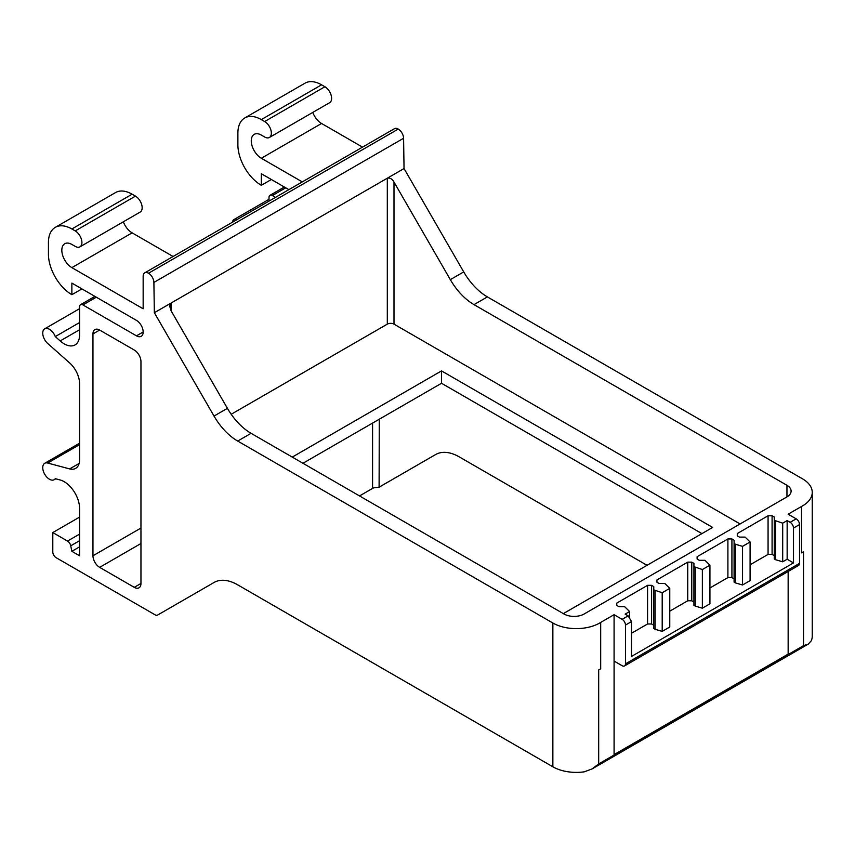 <?xml version="1.0" encoding="UTF-8"?>
<svg xmlns="http://www.w3.org/2000/svg" width="855" height="855" viewBox="0 0 855 855"><rect width="100%" height="100%" fill="white"/><g stroke="black" fill="none" stroke-linecap="round" stroke-linejoin="round"><path stroke-width="1.28" d="M614.082 614.692L622.141 619.341A4.735 2.736 60 0 1 625.486 625.069L625.486 663.854A4.735 2.736 60 0 1 624.503 665.949A4.735 2.736 60 0 1 622.141 665.714L614.104 661.075L614.104 754.612A4.735 2.736 60 0 1 614.082 755.029L614.082 614.692L600.691 622.419A33.131 19.131 180 0 1 552.854 623.006L237.69 441.052L251.081 433.325L564.033 614.008A14.204 8.197 180 0 0 584.115 614.008L786.953 496.894L786.953 485.298A14.204 8.197 180 0 1 791.11 491.101A14.204 8.197 180 0 1 786.953 496.894M788.15 571.471L788.15 654.118A4.735 2.736 60 0 1 788.128 654.545L803.529 645.664L803.529 551.689A33.131 19.131 0 0 1 801.52 552.854L801.52 506.47A33.131 19.131 0 0 0 812.25 492.373A33.131 19.131 0 0 0 802.546 478.853L487.393 296.899A47.335 27.328 -120 0 1 463.72 271.911L404.041 168.542L403.592 138.264A7.588 4.382 -120 0 0 398.227 129.073A7.588 4.382 -120 0 0 394.433 128.699L144.741 272.863A7.588 4.382 60 0 1 148.524 273.237A7.588 4.382 60 0 1 153.889 282.428L403.592 138.264M232.336 222.289A9.469 5.461 60 0 1 234.152 219.436A9.469 5.461 60 0 1 237.54 219.286M275.502 197.366L272.36 195.549L285.752 187.822M269.015 201.107L269.015 197.484A4.735 2.736 60 0 1 269.998 195.314A4.735 2.736 60 0 1 272.36 195.549M321.566 84.827A33.131 19.131 -120 0 0 305 83.181L244.754 117.969A33.131 19.131 60 0 1 261.32 119.604L321.566 84.827L324.911 86.75A9.469 5.461 -120 0 1 331.099 95.097A9.469 5.461 -120 0 1 329.645 102.686L269.4 137.463A9.469 5.461 60 0 1 264.665 137.003L261.32 135.069A14.204 8.197 60 0 0 254.213 134.363A14.204 8.197 60 0 0 252.043 145.745A14.204 8.197 60 0 0 261.32 158.261L321.566 123.473A14.204 8.197 -120 0 1 312.78 112.422M362.531 147.124L321.566 123.473M407.194 470.955A4.735 2.736 -120 0 0 407.226 470.945L379.107 487.179L379.267 419.217M407.226 470.945L379.107 487.179L375.591 487.607A4.735 2.736 0 0 0 372.577 488.397L359.528 495.932M144.741 272.863A7.588 4.382 60 0 0 143.159 276.336L143.159 308.794L71.873 267.636A14.204 8.197 -120 0 1 62.597 255.121A14.204 8.197 -120 0 1 64.766 243.739A14.204 8.197 -120 0 1 71.873 244.445L75.219 246.379A9.469 5.461 -120 0 0 79.953 246.839A9.469 5.461 -120 0 0 81.407 239.261A9.469 5.461 -120 0 0 75.219 230.914L71.873 228.98A33.131 19.131 -120 0 0 55.308 227.345A33.131 19.131 -120 0 0 48.436 242.51L48.436 254.106A33.131 19.131 -120 0 0 71.873 294.686L71.873 283.091L136.469 320.39A9.469 5.461 60 0 1 142.657 328.726A9.469 5.461 60 0 1 141.203 336.314A9.469 5.461 60 0 1 136.469 335.844L82.914 304.925A4.735 2.736 -120 0 0 80.552 304.69A4.735 2.736 -120 0 0 79.568 306.86L79.568 334.946A21.77 12.569 -120 0 1 75.058 344.918A21.77 12.569 -120 0 1 60.192 340.931L55.276 336.581A9.469 5.461 -120 0 0 44.706 328.812A9.469 5.461 -120 0 0 42.974 335.278A9.469 5.461 -120 0 0 47.709 343.475L69.64 362.926A18.938 10.933 -120 0 1 79.568 383.585L79.568 459.712A18.938 10.933 -120 0 1 75.646 468.38A18.938 10.933 -120 0 1 69.64 468.914L47.709 463.036A9.469 5.461 -120 0 0 44.706 463.303A9.469 5.461 -120 0 0 42.75 467.632L42.75 467.632A9.469 5.461 -120 0 0 46.886 477.176A9.469 5.461 -120 0 0 54.175 479.708A9.469 5.461 -120 0 0 55.276 478.672L60.181 479.986A21.77 12.569 -120 0 1 79.568 508.351L79.568 555.761L71.873 551.315L70.741 545.8A4.735 2.736 -120 0 0 67.513 541.065L52.796 532.569L52.796 551.892A4.735 2.736 60 0 0 56.141 557.695L155.161 614.863A4.735 2.736 -120 0 0 157.534 615.098L185.802 598.778M647.043 565.305L459.274 456.901A47.335 27.328 60 0 0 435.601 454.561L379.267 487.083M803.529 645.653L808.274 644.104L811.267 640.78A33.131 19.131 -0 0 0 812.25 636.152L812.25 492.373M157.534 615.098L214.028 582.49A47.335 27.328 -120 0 1 237.69 584.831L552.854 766.785A33.131 19.131 -0 0 0 584.296 771.819L592.023 768.955L808.274 644.104M735.439 544.261L734.092 543.491L734.092 540.2L731.923 538.949L727.904 538.949L697.114 556.723L697.114 559.042L699.283 560.303L704.98 560.303L709.928 565.166L702.361 569.537L693.929 566.673L693.929 563.392L691.759 562.141L687.741 562.141L656.95 579.914L656.95 582.234L659.12 583.495L664.816 583.495L669.764 588.358L662.198 592.729L653.765 589.865L653.765 586.583L651.596 585.322L647.577 585.322L616.776 603.106L616.776 605.426L618.956 606.676L624.642 606.676L629.601 611.549L625.144 614.114L628.158 615.857L631.503 621.585L631.503 656.437L793.504 562.911L787.145 559.234L787.145 520.588L782.699 523.164L774.267 520.3L774.267 517.019L772.086 515.757L768.068 515.757L737.277 533.541L737.277 535.861L739.447 537.111L745.143 537.111L750.092 541.985L742.535 546.345L735.439 544.261L735.439 582.907L734.092 582.137L734.092 540.2M793.504 562.911L793.504 528.059A4.735 2.736 60 0 0 790.159 522.33L787.145 520.588M790.159 522.33L796.187 518.846L788.128 514.197L801.52 506.47M237.69 441.052A47.335 27.328 -120 0 1 214.028 416.064L154.349 312.706L387.465 178.118C390.147 177.733 392.327 179.058 393.995 182.062L450.329 279.638A47.335 27.328 60 0 0 474.001 304.626L786.953 485.298M387.465 178.118L404.041 168.542M154.349 312.706L153.889 282.428M302.285 181.901L261.32 158.261M261.32 119.604L264.665 121.538A9.469 5.461 60 0 1 270.853 129.885A9.469 5.461 60 0 1 269.4 137.463M271.356 179.518L261.32 185.311A33.131 19.131 60 0 1 237.882 144.73L237.882 133.134A33.131 19.131 60 0 1 244.754 117.969M261.32 185.311L261.32 173.715L288.894 189.639M79.953 246.839L140.199 212.061A9.469 5.461 -120 0 0 141.652 204.473A9.469 5.461 -120 0 0 135.464 196.126L132.119 194.203A33.131 19.131 -120 0 0 115.553 192.557L55.308 227.345M123.334 221.798A14.204 8.197 -120 0 0 132.119 232.849L173.084 256.5M99.65 567.357L134.256 587.342A9.469 5.461 -120 0 0 138.991 587.812A9.469 5.461 -120 0 0 140.957 583.473L140.957 361.622A9.469 5.461 -120 0 0 134.256 350.026L99.65 330.051A9.469 5.461 -120 0 0 94.916 329.581A9.469 5.461 -120 0 0 92.96 333.92L92.96 555.761A9.469 5.461 -120 0 0 99.65 567.357L140.957 543.513M600.691 622.419L600.691 668.792A33.131 19.131 0 0 1 598.682 669.957L598.682 763.921L592.023 768.955M598.682 763.921L788.128 654.545M734.092 582.137L734.092 543.491M734.092 578.856L731.923 577.595L731.923 538.949M731.923 577.595L727.904 577.595L727.904 538.949M727.904 577.595L709.928 587.973M702.361 569.537L702.361 608.183L709.928 603.822L709.928 565.166M702.361 608.183L695.275 606.099L695.275 567.453M695.275 606.099L693.929 605.329L693.929 566.673M693.929 605.329L693.929 563.392M693.929 602.038L691.759 600.787L691.759 562.141M691.759 600.787L687.741 600.787L687.741 562.141M687.741 600.787L669.764 611.165M662.198 592.729L662.198 631.375L666.654 628.81L669.764 627.004L669.764 588.358M662.198 631.375L655.101 629.291L655.101 590.645M655.101 629.291L653.765 628.521L653.765 589.865M653.765 628.521L653.765 586.583M653.765 625.229L651.596 623.979L651.596 585.322M651.596 623.979L647.577 623.979L647.577 585.322M647.577 623.979L631.503 633.256M629.601 617.064L629.601 611.549M625.486 625.069L631.503 621.585M251.081 433.325A47.335 27.328 60 0 1 227.419 408.337L171.075 310.76L171.075 303.033M231.192 414.269L387.304 324.141A4.735 2.736 0 0 1 393.995 324.141L740.088 523.955M793.504 528.059L799.532 524.575A4.735 2.736 60 0 0 796.187 518.846M787.145 559.234L782.699 561.81L782.699 523.164M782.699 561.81L775.603 559.726L775.603 521.069M775.603 559.726L774.267 558.946L774.267 520.3M774.267 558.946L774.267 517.019M774.267 555.664L772.086 554.403L772.086 515.757M772.086 554.403L768.068 554.403L768.068 515.757M768.068 554.403L750.092 564.781M742.535 546.345L742.535 585.002L750.092 580.63L750.092 541.985M742.535 585.002L735.439 582.907M170.925 303.13L169.685 306.101L171.075 310.76M71.873 551.315L79.568 546.869M52.796 532.569L79.568 517.115M55.276 336.581L79.568 322.549M71.873 294.686L81.909 288.894M701.934 533.616L441.522 383.275L302.959 463.271M625.486 663.854L799.532 563.37L799.532 524.575M799.532 563.37A4.735 2.736 60 0 1 798.549 565.465L624.503 665.949M563.36 613.612L712.643 527.428L441.522 370.899L292.25 457.094M441.522 383.275L441.522 370.899M788.15 654.118L614.104 754.612M474.001 304.626L487.393 296.899M622.141 619.341L628.158 615.857M450.329 279.638L463.72 271.911M148.524 273.237L398.227 129.073M264.665 121.538L324.911 86.75M136.469 335.844L143.17 331.986M552.854 766.785L552.854 623.006M372.577 488.397L372.577 423.075M214.028 416.064L227.419 408.337M393.995 324.141L393.995 182.062M387.304 324.141L387.304 178.203M71.873 267.636L132.119 232.849M47.709 463.036L79.568 444.643M70.741 545.8L79.568 540.702M67.513 541.065L79.568 534.108M82.914 304.925L96.305 297.198M60.192 340.931L79.568 329.741M69.64 468.914L79.109 463.453M75.219 230.914L135.464 196.126M71.873 228.98L132.119 194.203M140.957 583.473L134.256 587.342M92.96 555.761L140.957 528.048M99.65 330.051L92.96 333.92M234.152 219.436L269.015 199.311M269.998 195.314L284.362 187.021M54.175 479.708L55.746 478.8M44.706 463.303L79.568 443.179M80.552 304.69L94.916 296.396M44.706 328.812L79.568 308.687"/></g></svg>
